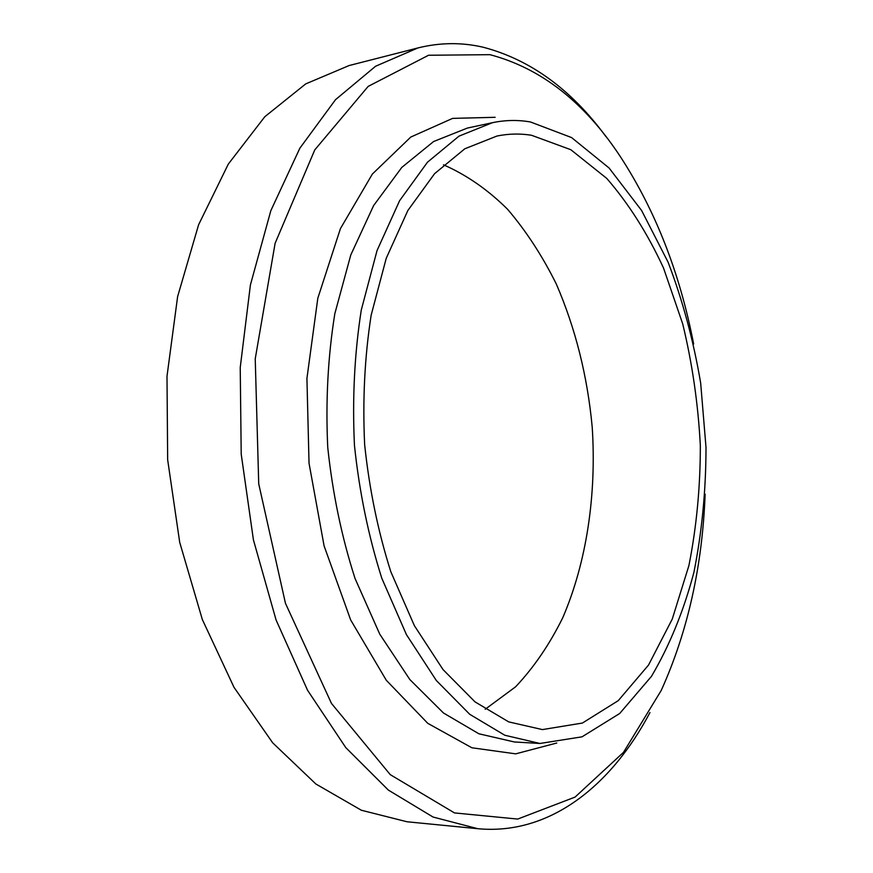 <?xml version="1.0" encoding="UTF-8"?>
<svg xmlns="http://www.w3.org/2000/svg" width="873" height="873" viewBox="0 0 873 873"><rect width="100%" height="100%" fill="white"/><g stroke="black" fill="none" stroke-linecap="round" stroke-linejoin="round"><path stroke-width="1.31" d="M605.873 136.515C571.128 89.319 530.217 59.56 483.129 47.218C461.708 42.242 439.981 42.482 417.949 47.928L375.576 66.25L335.516 99.675L299.876 148.17L270.826 210.677L250.409 284.936L240.228 367.544L241.21 454.135L253.421 539.863L276.064 619.95L307.547 690.248L345.773 747.604L388.387 790.109L433.063 817.041L477.727 828.695C549.586 835.505 611.307 785.755 649.97 712.532M705.133 494.129C702.339 566.413 687.706 631.845 661.232 690.434L623.497 752.351L575.078 797.082L517.7 819.07L454.484 812.916L390.253 774.646L331.478 703.442L285.46 603.33L258.724 483.838L255.232 358.803L275.115 243.283L314.771 149.894L368.155 86.405L428.545 55.25L489.917 54.672C540.976 68.159 584.463 102.152 620.365 156.649C655.448 210.524 679.881 272.965 693.642 343.984M477.727 828.695L406.982 821.766L361.357 810.242L315.862 783.998L272.649 742.781L234.019 687.346L202.34 619.524L179.707 542.351L167.66 459.765L166.994 376.307L177.623 296.58L198.608 224.743L228.333 164.059L264.781 116.753L305.746 83.884L349.091 65.551L417.949 47.928M485.181 709.291L515.648 686.767C533.96 667.321 549.674 644.274 562.801 617.626C586.689 562.026 596.608 494.685 592.221 427.257C587.474 376.176 575.503 328.444 556.319 284.052C542.384 255.953 526.124 230.996 507.529 209.214C487.778 189.648 466.433 174.851 443.495 164.811M531.581 135.282C520.09 133.416 508.544 133.678 496.955 136.035L464.818 148.781L434.59 173.662L407.866 210.48L386.248 258.255L371.167 315.12C364.685 356.719 362.513 399.91 364.652 444.684C369.344 489.262 378.074 531.613 390.82 571.75L414.369 625.657L443.026 669.58L475.043 701.892L508.697 721.884L542.395 729.588L582.4 723.051L618.259 700.648L648.519 665.062L672.254 619.099L688.928 565.497C696.556 526.888 700.364 486.883 700.332 445.492C698.149 404.003 692.278 363.452 682.708 323.861L663.535 268.055C647.57 233.484 628.636 203.605 606.746 178.398L570.811 149.709L531.581 135.282M530.468 121.969C517.853 119.776 505.172 120.016 492.427 122.7L458.969 136.155L427.475 162.203L399.605 200.692L377.027 250.606L361.28 310.024C354.493 353.51 352.223 398.655 354.46 445.459C359.37 492.066 368.493 536.338 381.817 578.286L406.425 634.616L436.336 680.514L469.739 714.31L504.834 735.262L539.951 743.469L582.029 736.823L619.71 713.481L651.476 676.335C669.449 645.845 683.592 611.22 693.882 572.481C701.903 532.246 705.951 490.561 706.006 447.434L700.67 383.083C693.511 340.623 682.664 300.334 668.107 262.216L641.6 210.48L609.092 168.009L571.564 137.563L530.468 121.969M495.166 117.298L452.618 118.379L410.768 137.061L372.367 174.054L340.415 228.639L317.816 298.25L306.925 378.435L309.031 463.225L324.09 545.887L350.673 619.961L386.281 680.242L427.77 723.335L471.889 747.779L515.692 753.846L556.778 743.021M467.404 128.058L433.608 141.524L401.798 167.409L373.633 205.548L350.793 254.938L334.828 313.68C327.932 356.631 325.564 401.209 327.746 447.423C332.613 493.431 341.725 537.146 355.071 578.559L379.777 634.202L409.852 679.565L443.484 713.001L478.873 733.778L514.328 741.963M514.426 741.974L539.951 743.469M467.415 128.058L492.427 122.7"/></g></svg>
